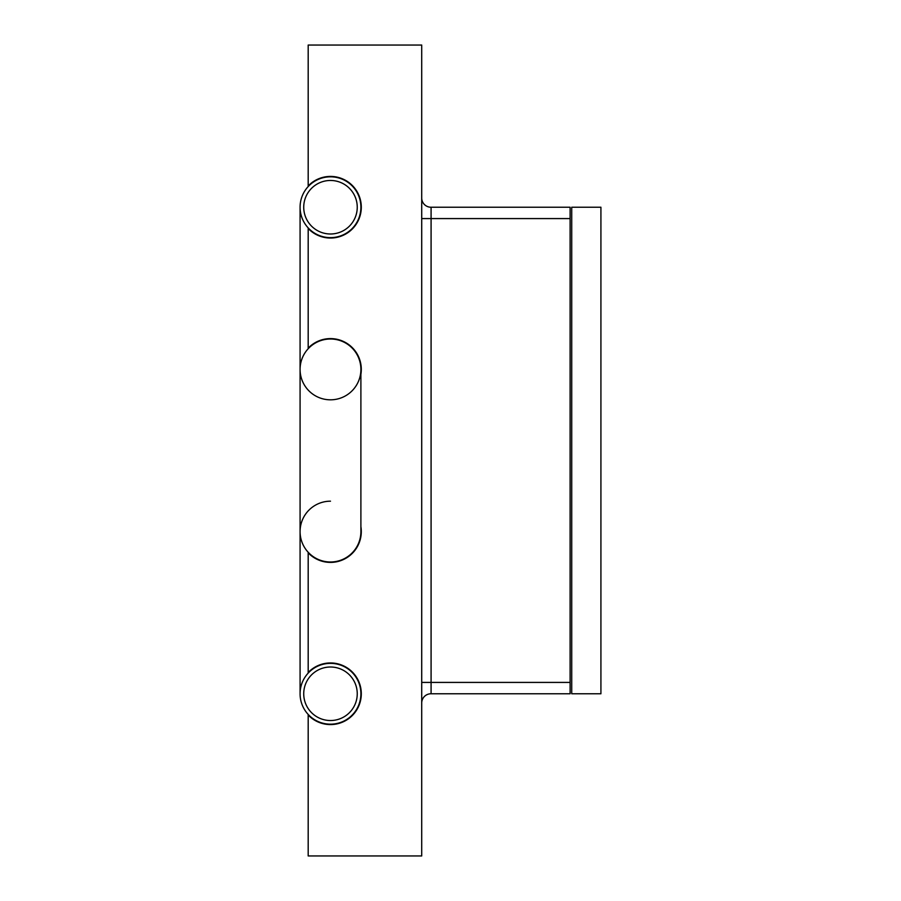 <?xml version="1.0" encoding="UTF-8"?>
<svg xmlns="http://www.w3.org/2000/svg" width="901" height="901" viewBox="0 0 901 901"><rect width="100%" height="100%" fill="white"/><g stroke="black" fill="none" stroke-linecap="round" stroke-linejoin="round"><path stroke-width="1.35" d="M421.724 198.468A9.247 9.247 0 0 0 431.083 207.23L570.108 207.23L570.108 682.417L431.083 682.417L431.083 693.77A9.247 9.247 0 0 0 421.724 702.532L421.724 218.583L421.724 682.417L431.083 682.417L431.083 218.583L421.724 218.583L421.724 198.468A9.247 9.247 0 0 0 431.083 207.23L431.083 218.583L570.108 218.583M431.083 693.77L570.108 693.77L570.108 682.417M360.896 536.568L360.896 531.59A30.409 30.409 0 0 1 330.487 561.999A30.409 30.409 0 0 1 300.078 531.59A30.409 30.409 0 0 1 330.487 501.181M330.487 399.819A30.409 30.409 0 0 0 360.896 369.41A30.409 30.409 0 0 0 330.487 339.001A30.409 30.409 0 0 0 300.078 369.41A30.409 30.409 0 0 0 330.487 399.819A30.409 30.409 0 0 0 360.896 369.41A30.409 30.409 0 0 0 330.487 339.001A30.409 30.409 0 0 0 300.078 369.41L300.078 693.77M330.487 663.361A30.409 30.409 0 0 1 360.896 693.77A30.409 30.409 0 0 1 330.487 724.179A30.409 30.409 0 0 1 300.078 693.77A30.409 30.409 0 0 1 330.487 663.361M330.487 720.53A26.76 26.76 0 0 1 303.727 693.77A26.76 26.76 0 0 1 330.487 667.01A26.76 26.76 0 0 1 357.246 693.77A26.76 26.76 0 0 1 330.487 720.53M330.487 176.821A30.409 30.409 0 0 1 360.896 207.23A30.409 30.409 0 0 1 330.487 237.639A30.409 30.409 0 0 1 300.078 207.23A30.409 30.409 0 0 1 330.487 176.821M330.487 233.99A26.76 26.76 0 0 1 303.727 207.23A26.76 26.76 0 0 1 330.487 180.47A26.76 26.76 0 0 1 357.246 207.23A26.76 26.76 0 0 1 330.487 233.99M330.487 561.999A30.409 30.409 0 0 1 300.078 531.59A30.409 30.409 0 0 0 330.487 561.999M360.896 526.612A30.814 30.814 0 0 1 308.187 552.854L308.187 672.506A30.814 30.814 0 0 1 361.301 693.77A30.814 30.814 0 0 1 308.187 715.034L308.187 855.95L421.713 855.95L421.713 45.05L308.187 45.05L308.187 185.966A30.814 30.814 0 0 1 361.301 207.23A30.814 30.814 0 0 1 308.187 228.494L308.187 348.146A30.814 30.814 0 0 1 360.896 374.388M571.73 207.23L600.922 207.23L600.922 693.77L571.73 693.77L571.73 207.23M360.896 531.59L360.896 369.41A30.409 30.409 0 0 0 330.487 339.001A30.409 30.409 0 0 0 300.078 369.41L300.078 207.23M360.896 369.41L360.896 364.432M360.896 212.208L360.896 207.23M360.896 693.77L360.896 688.792"/></g></svg>

